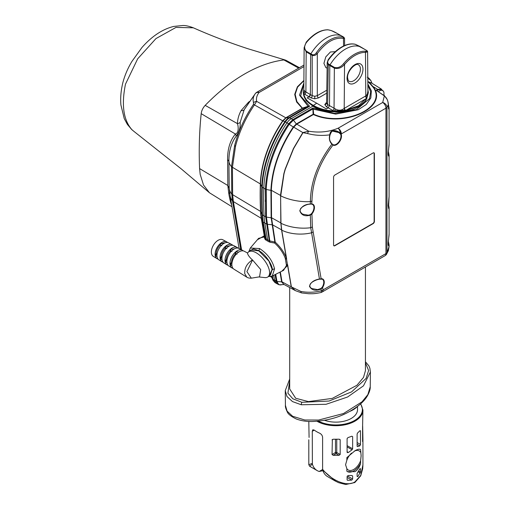 <?xml version="1.0" encoding="UTF-8"?>
<svg xmlns="http://www.w3.org/2000/svg" width="510" height="510" viewBox="0 0 510 510"><rect width="100%" height="100%" fill="white"/><g stroke="black" fill="none" stroke-linecap="round" stroke-linejoin="round"><path stroke-width="0.76" d="M365.44 361.768L368.87 365.848L369.871 368.22L370.4 372.013L363.458 385.847L347.603 397.003L326.049 404.296L301.276 404.761L292.491 401.58L286.983 396.506L285.262 390.609L289.705 378.981M370.241 386.758C370.375 389.219 369.387 392.317 367.283 396.06C363.764 401.988 357.147 407.515 347.444 412.635C337.263 418.028 325.418 420.986 311.897 421.528C306.306 421.604 301.13 420.763 296.361 419.01C291.133 416.479 288.112 414.133 287.302 411.972C285.817 408.867 285.192 406.661 285.421 405.342L287.06 411.098L292.6 416.256L304.757 419.985L318.572 420.055L343.504 413.527L362.004 401.835L367.863 394.612L370.241 386.758L370.4 372.013M367.889 89.575L368.341 92.673L366.601 98.934C364.962 101.707 362.374 104.123 358.83 106.182L346.367 110.619L346.252 110.128L358.581 105.742L366.588 98.086L367.901 91.111M343.606 63.654A32.366 18.685 -60 0 1 354.373 54.328A32.366 18.685 -60 0 1 365.141 51.223C367.678 51.504 367.742 50.994 365.332 49.693L355.438 44.351C351.435 43.388 346.966 44.313 342.025 47.111C337.091 50.012 332.596 54.264 328.548 59.874C327.452 61.474 327.42 62.838 328.465 63.973L334.56 67.46C337.894 68.225 340.909 66.957 343.606 63.654L344.537 64.496C341.426 67.945 338.028 69.156 334.35 68.123L329.798 65.522L329.498 105.659L327.649 104.588L326.591 103.122A1.804 1.473 0 0 1 324.787 104.575L326.61 102.236M344.639 45.537L344.531 38.205L343.453 38.454C334.688 37.045 325.979 42.075 317.309 53.544C315.773 55.341 314.077 55.947 312.209 55.367L310.666 54.474L310.36 94.611L312.209 95.676L314.759 96.288L317.309 95.676A1.804 1.039 -120 0 0 318.584 97.875L314.759 98.787L310.934 97.875L309.085 96.804L307.186 97.901M327.127 68.085L325.909 67.69L323.914 63.393L325.794 56.89L330.429 51.975L335.325 51.676M329.709 40.003C334.643 37.198 339.137 36.293 343.185 37.281C344.288 37.612 344.314 37.485 343.268 36.892L337.174 33.437C333.84 31.422 330.824 30.23 328.128 29.854A32.366 18.685 120 0 0 306.599 42.285C304.062 45.696 303.998 48.673 306.402 51.204L312.42 54.704C313.918 55.035 315.212 54.398 316.302 52.804C320.299 47.169 324.774 42.897 329.709 40.003M368.341 92.673L365.67 100.782L358.83 106.628C348.496 113.8 323.238 113.545 312.904 106.169L306.064 100.527L303.393 93.234L303.82 89.601L303.82 93.725C304.464 98.239 307.575 102.089 313.159 105.283C318.884 108.617 325.731 110.517 333.699 110.976L346.252 110.128L366.263 98.577L366.601 98.934M303.393 92.967L303.852 90.149M346.367 110.619L333.667 111.473C325.609 111.014 318.693 109.095 312.904 105.723C307.256 102.497 304.113 98.602 303.469 94.038L303.393 92.673M378.356 91.723A6.318 3.646 -60 0 1 379.931 90.652A6.318 3.646 -60 0 1 382.685 90.55A6.318 3.646 -60 0 1 383.73 95.351M376.909 90.723A6.318 3.646 -60 0 1 378.375 89.747A6.318 3.646 -60 0 1 381.123 89.652L382.685 90.55M317.054 421.305A27.062 15.625 180 0 0 355.005 421.126A27.062 15.625 180 0 0 362.929 410.072L362.584 426.895L362.584 441.552L362.929 439.773L362.661 426.003M357.115 444.267L359.862 445.88L357.536 446.626L357.115 446.231L357.115 434.048L357.663 432.888L360.079 430.618L360.487 430.861L360.079 430.618M360.073 430.631L360.487 430.861L360.487 444.497L357.115 442.521M359.862 445.88L360.487 444.497M357.115 446.231L357.536 446.626L357.127 446.384M357.115 476.436L357.771 476.652L360.487 472.05L360.487 468.767L359.862 468.862L357.115 473.42L357.115 476.436L357.771 476.652L357.115 476.257M360.066 468.537L360.487 468.767L359.862 468.862M360.232 449.425A12.807 7.395 -60 0 1 360.602 449.673L360.283 449.45M347.45 471.622L346.857 471.24L346.857 468.645A11.003 6.356 120 0 0 348.228 469.99A11.003 6.356 120 0 0 360.602 460.708L361.131 455.742L360.602 449.673C359.575 448.8 357.708 449.151 355.005 450.732L346.857 457.604L346.857 460.205A11.003 6.356 120 0 1 351.543 453.09M360.602 460.708L360.602 463.303A12.807 7.395 -60 0 1 347.393 471.591M347.495 471.648L355.005 471.654C357.701 469.914 359.569 467.128 360.602 463.303M335.746 481.312L322.715 470.099L322.607 469.334C332.036 481.096 347.546 487.069 355.005 481.816L360.761 475.409L362.929 464.75L362.929 439.773M360.602 452.268A11.003 6.356 120 0 0 359.231 450.923A11.003 6.356 120 0 0 354.233 451.197M346.857 468.645L345.57 464.731L346.857 460.205M324.596 420.304A21.649 12.501 0 0 0 351.141 418.493A21.649 12.501 0 0 0 357.516 409.632L357.516 406.381M357.357 406.508A24.078 13.904 180 0 1 353.149 409.779A24.078 13.904 180 0 1 349.777 411.398M289.705 380.702L287.895 393.159L292.836 398.788L301.888 402.294L329.046 401.038L351.568 391.897L366.123 378.401L368.596 370.515L365.44 362.75M382.168 90.251L381.378 89.505L377.948 89.849L377.7 89.409L381.372 89.084L371.478 82.971L369.546 82.62L373.773 87.51C388.339 107.961 343.268 128.067 313.414 114.533A0.905 0.523 60 0 1 313.108 114.259L312.84 108.063L334.292 113.36L356.42 109.669L369.527 98.615L370.655 91.775L367.857 85.062M311.814 288.52L317.596 289.635L320.898 288.52L322.199 287.238L322.62 287.506L321.141 288.928C315.735 291.261 311.846 290.413 309.493 286.378C310.501 282.47 313.822 280.022 319.458 279.027L310.737 227.715L310.329 215.15C304.872 216.705 301.365 215.239 299.797 210.738C301.372 206.563 304.884 204.312 310.329 203.994L310.367 201.597C310.737 181.828 317.915 162.677 331.895 144.145C329.492 141.621 328.797 138.522 329.804 134.838C322.294 135.889 314.868 135.456 307.524 133.543L302.985 132.664L293.575 148.665L285.281 169.314L284 173.853L280.742 195.853A28.866 12.514 8.7 0 0 310.367 201.597M302.647 214.143L308.359 215.214L310.131 214.71L311.54 213.658L311.916 213.99L312.349 226.982L313.153 231.903L311.584 232.802M339.877 133.276L340.374 132.9L341.164 134.194A7.057 4.074 -60 0 1 341.496 136.062A7.057 4.074 -60 0 1 338.411 143.163A7.057 4.074 -60 0 1 332.973 145.05L332.903 144.591A6.694 3.863 120 0 0 336.256 144.266A6.694 3.863 120 0 0 340.986 136.062A6.694 3.863 120 0 0 340.674 134.289L338.838 132.568L332.284 131.076M248.823 251.742L250.302 248.026L259.59 248.548C267.469 253.712 272.455 260.476 274.552 268.834L272.251 276.044L268.26 276.624M269.414 275.719L272.27 268.929C271.792 263.389 264.358 253.33 258.774 250.665L253.502 248.899L249.938 250.863M388.352 203.49L389.085 207.538L388.193 206.065L389.085 196.35L388.55 208.367L388.263 204.472M322.199 287.238A6.694 3.863 120 0 0 323.767 282.272A6.694 3.863 120 0 0 322.358 279.193L319.375 279.174L321.128 278.734L316.002 279.996M388.524 245.916L388.263 242.04M388.524 156.054L388.263 152.178M388.524 108.91L388.263 105.034M331.933 143.801L332.903 144.591L331.933 143.801C329.626 141.391 328.937 138.439 329.874 134.94L330.027 134.978C331.194 131.962 332.259 130.656 333.234 131.044C333.444 130.738 338.946 132.23 338.838 132.568M272.251 276.044L283.605 270.313L286.467 265.404L285.249 258.245C283.095 252.635 279.55 247.567 274.616 243.047L269.962 242.218L267.246 240.886L267.654 239.827L264.798 223.061A75.346 43.503 -60 0 1 264.033 215.838A397.978 229.774 -60 0 1 263.657 199.27A397.978 229.774 -60 0 1 263.823 188.196A83.895 48.437 -60 0 1 286.983 122.808A9.926 5.731 -60 0 1 291.255 118.664L312.904 106.169M267.246 240.886L265.143 239.439L264.059 236.959A0.905 0.784 152.4 0 0 264.48 236.06L265.678 238.578L269.28 240.803L265.653 216.858L265.429 189.102C266.456 167.172 274.144 145.42 288.501 123.853L292.836 119.614A1.804 1.039 60 0 1 293.454 120.162L296.335 123.949L313.108 114.259A0.905 0.453 -7.1 0 0 313.669 114.221C343.179 127.596 387.753 107.731 373.345 87.497L368.583 82.046L367.831 81.785M268.815 241.823A0.905 0.446 -57 0 0 269.28 240.803L274.858 242.052A0.905 0.606 170.3 0 1 275.247 242.167C280.385 246.878 284.083 252.163 286.339 258.028L281.577 230.08L280.806 222.889L280.621 194.38L283.84 173.763L285.122 169.224L293.416 148.569L302.825 132.568L308.754 131.21C319.215 132.944 329.001 131.943 338.111 128.214L382.685 102.478L384.355 95.912L376.737 90.608M293.613 127.239C279.69 148.238 272.257 169.256 271.326 190.294L271.543 217.853L275.247 242.167L274.616 243.047L274.858 242.052L271.148 217.732L270.931 190.16C271.926 169.008 279.372 147.964 293.256 127.016L296.335 123.949L296.648 124.223L293.613 127.239L289.215 124.312C274.909 145.892 267.246 167.573 266.22 189.363L266.437 217.101L269.962 242.218M280.328 271.964L282.043 282.017L281.622 281.769L279.984 272.142M365.44 267.01L365.44 370.681L363.502 377.419L356.943 385.273L332.265 398.406L308.403 401.593L295.679 398.253L289.705 388.996L289.705 287.544M303.883 80.714L297.572 87.133L295.156 94.325L296.884 101.541L302.558 108.369A0.905 0.523 60 0 1 302.251 108.292L296.59 101.943L294.716 94.407L297.368 86.827L303.89 80.414M247.611 253.036L244.258 251.239A10.347 5.973 -60 0 0 235.735 254.796A10.347 5.973 -60 0 0 231.98 265.901A10.347 5.973 -60 0 0 233.911 269.159L246.853 277.198L244.768 273.742C244.354 268.101 246.923 263.485 252.482 259.902L252.118 259.698C249.231 256.887 247.701 254.719 247.535 253.19A15.784 7.363 51.9 0 1 248.523 251.972A15.784 7.363 51.9 0 1 256.3 252.845A15.784 7.363 51.9 0 1 267.591 265.442A15.784 7.363 51.9 0 1 268.005 276.822L270.593 274.794L272.13 269.446L268.885 261.043L258.812 250.875L259.59 248.548M303.992 66.561L259.048 92.508C256.842 95.376 256.039 98.322 256.632 101.35L254.433 104.907C245.61 117.976 239.311 131.733 235.537 146.179L232.426 167.28L260.329 183.944A81.052 46.799 -60 0 1 282.68 120.813L285.759 117.81L302.251 108.292A0.905 0.606 -52 0 0 302.615 108.043L308.104 106.284L308.072 106.628L302.558 108.369L286.065 117.893L282.935 120.94A81.173 46.869 120 0 0 260.553 184.167L261.821 186.819A83.614 48.278 -60 0 1 284.905 121.648A9.645 5.565 -60 0 1 289.055 117.625L289.055 117.625A1.804 1.039 60 0 1 289.674 117.784L292.836 119.614A1.804 1.039 60 0 1 293.454 120.162L312.598 109.108A0.905 0.472 -2.7 0 0 313.185 109.102L313.669 114.221A0.905 0.402 -68 0 1 313.414 114.533L296.648 124.223M231.878 263.982L230.641 263.224A9.371 5.412 120 0 0 230.743 264.269A9.371 5.412 120 0 0 230.979 265.2L231.961 265.806M226.905 260.929L225.669 260.17A9.186 5.304 120 0 0 225.771 261.216A9.186 5.304 120 0 0 226.006 262.153L226.988 262.752M221.939 257.881L220.702 257.123A8.995 5.196 120 0 0 220.798 258.168A8.995 5.196 120 0 0 221.04 259.099L222.022 259.705M216.973 254.834L215.73 254.069A8.804 5.087 120 0 0 215.826 255.121A8.804 5.087 120 0 0 216.068 256.052L217.05 256.651M252.482 259.902L260.712 269.548L259.552 276.828L251.328 278.167C249.396 278.224 247.905 277.899 246.853 277.198L246.853 277.198M268.005 276.822A15.784 7.363 51.9 0 1 264.728 277.587L258.972 276.962M218.05 259.086A9.709 5.604 -60 0 1 217.011 258.666L213.256 256.332A9.569 5.521 -60 0 1 211.471 253.323A9.569 5.521 -60 0 1 214.946 243.053A9.569 5.521 -60 0 1 222.825 239.77L226.72 241.855A9.709 5.604 -60 0 1 227.6 242.537M217.011 258.666A9.709 5.604 -60 0 1 215.201 255.612A9.709 5.604 -60 0 1 218.72 245.189A9.709 5.604 -60 0 1 226.72 241.855M233.064 268.419A10.277 5.935 -60 0 1 232.037 267.992L228.907 266.048A10.155 5.865 -60 0 1 227.007 262.854A10.155 5.865 -60 0 1 230.692 251.946A10.155 5.865 -60 0 1 239.062 248.459L242.307 250.2A10.277 5.935 -60 0 1 243.194 250.875M232.037 267.992A10.277 5.935 -60 0 1 230.112 264.76A10.277 5.935 -60 0 1 233.841 253.725A10.277 5.935 -60 0 1 242.307 250.2M228.059 265.308A10.085 5.827 -60 0 1 227.026 264.881L223.896 262.943A9.97 5.757 -60 0 1 222.035 259.8A9.97 5.757 -60 0 1 225.656 249.103A9.97 5.757 -60 0 1 233.867 245.68L237.112 247.414A10.085 5.827 -60 0 1 237.998 248.096M227.026 264.881A10.085 5.827 -60 0 1 225.139 261.706A10.085 5.827 -60 0 1 228.805 250.882A10.085 5.827 -60 0 1 237.112 247.414M223.055 262.197A9.9 5.712 -60 0 1 222.022 261.777L218.892 259.832A9.779 5.648 -60 0 1 217.062 256.753A9.779 5.648 -60 0 1 220.613 246.253A9.779 5.648 -60 0 1 228.671 242.894L231.916 244.634A9.9 5.712 -60 0 1 232.796 245.316M222.022 261.777A9.9 5.712 -60 0 1 220.173 258.659A9.9 5.712 -60 0 1 223.762 248.032A9.9 5.712 -60 0 1 231.916 244.634M258.812 250.875L251.111 249.945L248.523 251.972M132.434 130.146L134.168 131.58L131.758 129.597L127.392 124.434L124.255 118.626L120.915 105.003C120.29 97.914 120.94 90.455 122.865 82.614C124.778 75.333 127.8 68.276 131.911 61.442L141.978 47.468C151.98 36.153 162.582 29.134 173.789 26.418L182.911 25.5C185.614 25.424 189.095 26.195 193.347 27.808L175.988 27.412L155.971 38.569L137.668 58.835L125.485 84.15C121.342 104.626 123.375 119.678 131.599 129.31L132.434 130.146A9.926 8.032 132.8 0 1 131.758 129.597M231.98 206.754L209.489 192.786L203.528 185.041L200.188 174.401L199.588 168.581C198.804 149.972 199.333 131.663 201.189 113.66C201.571 110.6 202.903 107.839 205.186 105.366C217.936 92.272 231.043 81.829 244.519 74.046C257.996 66.268 271.11 61.57 283.86 59.95L285.983 60.307L299.408 67.683M231.648 204.81L231.126 203.7C230.22 201.144 229.385 197.389 228.62 192.436L227.823 185.493L227.6 159.573C227.492 149.035 230.093 140.518 235.41 134.034C239.024 133.053 238.425 126.25 237.424 123.611C237.603 119.091 238.833 114.737 241.122 110.542L248.446 102.28A152.547 88.071 -60 0 1 249.524 101.42M252.571 259.947L246.916 271.613L251.322 278.167M238.348 252.342L237.054 251.628A9.371 5.412 120 0 0 235.167 253.1L235.327 254.031A8.122 4.686 120 0 0 231.527 262.529L230.641 263.224M239.209 251.793A8.122 4.686 120 0 0 238.004 252.15M235.327 254.031L236.034 254.439M235.167 253.1L237.073 254.152M231.999 262.803L231.527 262.529M233.268 249.537L231.973 248.816A9.186 5.304 120 0 0 230.087 250.295L230.227 251.086A8.122 4.686 120 0 0 226.421 259.584L225.669 260.17M234.466 248.803A8.122 4.686 120 0 0 232.77 249.262M228.187 246.725L226.893 246.011A8.995 5.196 120 0 0 225.012 247.49L226.912 248.542M230.227 251.086L231.036 251.551M230.087 250.295L231.993 251.347M227.007 259.921L226.421 259.584M223.106 243.92L221.812 243.206A8.804 5.087 120 0 0 219.931 244.685L221.028 245.775M219.931 244.685L221.837 245.737M217.037 254.165L216.214 253.693L215.73 254.069M220.02 245.195A8.122 4.686 120 0 0 216.214 253.693M224.91 242.919A8.122 4.686 120 0 0 222.322 243.487M225.012 247.49L225.12 248.14L226.032 248.663M222.022 257.04L221.321 256.638L220.702 257.123M225.12 248.14A8.122 4.686 120 0 0 221.321 256.638M229.698 245.845A8.122 4.686 120 0 0 227.543 246.375M303.858 83.952L300.645 95.995L309.621 106.265L308.072 106.628M275.725 274.284L276.962 281.52L278.568 284.331L279.537 284.803A1.804 1.46 106.5 0 1 279.053 284.758A1.804 1.46 106.5 0 1 278.823 284.663L276.433 283.439L274.546 280.296L273.698 275.311M231.527 166.521L234.625 145.503C238.393 131.115 244.666 117.408 253.451 104.384L253.54 102.669C252.616 99.45 253.228 96.403 255.376 93.528L244.194 109.727L240.178 122.323C240.484 127.666 239.145 132.294 236.175 136.202C231.221 142.927 228.805 151.298 228.913 161.313L229.194 188.235A28.866 14.739 6.7 0 0 231.75 194.093L231.527 166.521A4.692 2.627 -178.2 0 0 232.426 167.28L232.636 194.673L233.363 201.558L241.581 249.811M271.69 277.166L271.263 276.426M282.706 120.774L285.415 121.909A9.881 5.706 120 0 1 289.674 117.784L309.621 106.265L308.104 106.284L299.504 95.121L303.864 83.073M227.836 185.563L229.194 188.228L230.112 195.783A28.866 16.957 0.9 0 0 232.496 200.934L231.75 194.093L232.643 194.877M240.739 249.358L232.496 200.934L233.395 201.737M244.883 108.573L244.194 109.727A4.692 2.716 28.4 0 1 241.122 110.542M304.005 65.031L256.76 92.31A4.692 2.709 -120 0 1 259.048 92.508A4.692 3.576 -145.1 0 0 255.376 93.528A4.692 0.797 -143 0 0 255.357 93.547L244.551 109.114M248.797 102.459A4.692 2.136 51.2 0 1 248.446 102.28M240.178 122.323A4.692 2.983 1.7 0 1 237.424 123.611L205.186 105.366M231.126 203.7A4.692 4.258 157.6 0 1 231.514 204.006M236.175 136.202A4.692 3.532 45.8 0 0 235.41 134.034L201.189 113.66M228.62 192.436L229.761 193.679M286.097 117.874A0.905 0.523 60 0 1 285.791 117.791L256.632 101.35A4.692 3.819 164 0 0 253.54 102.669M272.41 275.961L272.99 279.359L274.871 282.489L276.433 283.439M271.518 276.745L272.882 280.092L272.072 276.127M257.34 239.808L264.256 235.818A0.905 0.714 101.5 0 1 264.059 236.959L258.589 238.348M265.761 240.063A0.905 0.587 116.5 0 0 266.112 238.973L263.243 222.13L266.411 223.96A1.804 1.211 -9.7 0 0 267.195 224.183M265.143 239.439A0.905 0.695 156.2 0 0 265.678 238.578L262.797 221.64A75.066 43.337 -60 0 1 262.032 214.442A1.804 1.096 -2.6 0 0 262.478 214.908A75.308 43.477 120 0 0 263.243 222.13A1.804 1.211 -9.7 0 1 262.797 221.64L261.502 218.586L264.48 236.06A0.905 0.606 170.3 0 0 264.256 235.818L261.279 218.337A72.503 41.858 -60 0 1 260.546 211.389A395.135 228.136 -60 0 1 260.329 183.944A0.905 0.504 1.6 0 1 260.553 184.167A395.256 228.206 120 0 0 260.769 211.618L262.032 214.442A397.698 229.615 -60 0 1 261.821 186.819A1.804 1.007 1.6 0 0 262.261 187.272A397.94 229.749 120 0 0 262.478 214.908L265.646 216.737A1.804 1.096 -2.6 0 0 266.43 216.98M308.148 106.278L289.055 117.625L286.065 117.893A0.905 0.51 60.2 0 1 285.759 117.81M285.249 258.245A0.905 0.465 -20 0 1 286.339 258.028L287.608 265.5A0.905 0.708 4.8 0 0 286.467 265.404M281.577 230.08L281.737 230.176A28.866 16.371 -0.9 0 0 311.559 232.809M283.866 284.389L281.654 281.915L276.184 281.316L275.043 274.635M282.043 282.017L283.554 284.223M388.55 108.93L388.263 104.958C388.161 100.846 386.861 97.824 384.355 95.912L384.623 96.084M376.826 90.774L376.119 90.321L376.826 90.774L376.119 90.321L377.7 89.409L373.199 86.623A0.905 0.676 145.6 0 1 372.753 86.611L367.939 81.568L371.79 83.162M383.851 94.809L384.534 95.886M388.276 103.804L389.085 108.101L388.263 104.958L386.975 107.291A4.692 3.532 -145.2 0 0 382.685 102.478A4.692 2.709 -120 0 1 385.942 108.19L340.674 134.289M302.679 214.162C300.403 212.504 299.638 210.904 300.384 209.368C300.173 207.831 306.453 203.904 310.201 204.159L311.916 203.955A7.057 4.074 -60 0 1 314.447 207.506A7.057 4.074 -60 0 1 311.916 213.99L310.329 215.15L310.131 214.71M339.768 133.186L340.144 132.957C336.772 130.069 330.097 128.953 329.804 134.838L330.027 134.978C329.205 138.586 329.275 140.658 331.972 143.82L332.973 145.05C319.343 163.104 312.343 181.758 311.967 201.016L311.635 204.166L312.534 204.433A6.694 3.863 120 0 0 311.718 204.159M311.967 201.016L310.373 201.59M381.378 89.505L382.564 90.71M286.505 264.671A0.905 0.689 1.6 0 1 287.621 264.715L291.401 286.913L300.945 291.459A4.692 1.345 -78.9 0 0 301.614 292.931L295.462 290.662L291.242 286.83L287.608 265.5L281.775 271.237M389.085 196.35L389.085 155.244L388.352 151.17L389.085 155.238L388.193 153.771L389.085 144.056L389.085 108.101L388.269 103.753M389.085 246.508L388.403 250.601L386.452 254.388A4.692 3.57 -144.7 0 0 386.975 252.692L389.085 246.508L389.085 245.106L388.193 243.627L389.085 233.918L389.085 207.538L388.352 203.465M388.352 241.058L389.085 245.106M333.572 245.01A1.804 1.039 120 0 0 333.948 245.833A1.804 1.039 120 0 0 334.847 245.743L373.122 223.648A1.804 1.039 120 0 0 374.397 221.442L374.397 153.676A1.804 1.039 120 0 0 374.021 152.847A1.804 1.039 120 0 0 373.122 152.936L334.847 175.032A1.804 1.039 120 0 0 333.572 177.244L333.572 245.01M280.583 195.763L280.978 223.259L281.737 230.176L286.645 258.978A0.905 0.504 -18.4 0 0 285.568 259.169M300.945 291.459C307.81 292.702 314.644 292.472 321.459 290.77L320.898 288.52M280.991 223.278A28.866 14.159 5 0 0 310.737 227.715L312.349 226.982M340.374 132.9A4.692 0.803 37 0 1 341.368 133.926A4.692 2.709 -120 0 0 338.111 128.214A4.692 2.021 -109.4 0 1 340.374 132.9M307.524 133.543A4.692 1.575 -74.1 0 1 308.754 131.21L296.782 124.14A0.905 0.523 60 0 1 296.476 123.866M313.153 231.903L321.128 278.734A7.057 4.074 -60 0 1 324.271 282.272A7.057 4.074 -60 0 1 322.62 287.506L323.034 289.909A4.692 3.143 170.3 0 1 321.459 290.77A4.692 1.403 -103.3 0 1 320.796 292.561A4.692 4.692 0 0 0 322.059 292.058A4.692 2.709 -120 0 0 323.034 289.909L385.942 253.591L385.942 108.19A4.692 2.709 180 0 0 386.975 107.291L386.975 252.692A4.692 2.709 180 0 1 385.942 253.591A4.692 2.709 -120 0 1 384.967 255.739A4.692 4.692 0 0 0 386.452 254.388M278.568 284.331A1.804 1.473 125.6 0 1 277.822 284.178L276.184 281.316M367.799 77.737L368.864 78.157L367.296 77.208M367.844 84.003L371.369 90.844L370.821 97.945L366.269 104.486L358.23 109.739L335.688 114.119L313.197 109.14A0.905 0.465 -4.1 0 1 312.604 109.159M292.721 119.684L293.346 120.226L289.215 124.312L288.501 123.853M278.154 284.382L279.053 284.758A1.804 1.46 106.5 0 0 279.537 284.803L284.102 284.516M372.007 83.296L370.827 80.497L367.806 78.234M310.131 204.121L308.359 204.293M311.859 288.545C310.239 287.71 309.595 286.505 309.933 284.924C310.545 282.049 317.016 279.442 319.375 279.174L319.298 279.129M292.836 119.614L312.84 108.063L313.185 109.102M369.157 82.461L368.583 82.046L369.533 82.805L369.285 82.346A0.905 0.657 -97.8 0 0 369.546 82.62A0.905 0.669 131.2 0 1 369.221 82.518M373.773 87.51A0.905 0.682 148.8 0 1 373.345 87.497L372.753 86.611M333.827 245.743A1.804 1.039 120 0 0 334.592 245.597L372.867 223.501A1.804 1.039 120 0 0 374.142 221.289L374.142 153.529A1.804 1.039 120 0 0 373.887 152.79M352.633 448.813L352.633 436.63L351.906 436.216L352.633 436.63L351.906 436.216L347.96 437.618L347.1 438.594L347.1 452.223L348.381 452.504L352.085 449.775L352.633 448.813L347.1 445.632M348.381 452.504L347.1 451.732M347.1 452.223L347.348 452.67M347.1 477.424L351.766 480.12L352.633 479.024L352.633 476.008L351.862 475.575M352.085 475.537L348.381 475.492L347.1 476.499L347.1 479.776L347.61 480.312L351.766 480.12M347.1 479.776L347.61 480.312L347.176 480.05M335.484 439.308L335.484 452.504A0.905 0.523 60 0 0 336.115 453.607L339.054 455.309L340.183 454.486L336.753 452.504A0.905 0.523 0 0 0 335.484 452.504L332.042 454.493L333.17 455.309L336.115 453.607A0.905 0.51 120 0 0 336.753 452.504L336.753 439.295M339.035 439.186L340.183 439.824L339.851 439.333M340.183 454.486L340.183 439.824L339.054 439.186L333.17 439.244L332.042 439.9L333.177 439.244M332.367 439.41L332.042 454.493M339.054 455.309L333.17 455.309M308.805 421.451L309.079 437.459M312.273 431.281L312.828 429.745L314.294 430.115L312.273 431.281L312.381 464.132L309.704 466.293L308.805 464.725L312.273 463.367M314.294 430.115A27.062 15.625 180 0 0 319.528 433.137C321.338 434.036 322.365 435.406 322.607 437.248L322.607 469.334M312.381 464.132A27.062 15.625 120 0 0 317.169 470.596A27.062 15.625 120 0 0 319.222 471.469L322.919 470.704M322.715 470.099A27.062 15.625 120 0 0 327.503 476.563L334.968 480.873M319.222 471.469L322.613 469.506M333.667 111.473L333.699 110.976L328.223 107.827L326.298 108.936L316.729 103.218L312.904 105.723M316.729 103.218L307.16 97.888L309.085 96.779L303.82 93.725L303.469 94.038M328.223 107.827L329.498 105.627L335.255 108.879C338.455 110.766 341.439 110.606 344.205 108.394L344.441 108.254A1.804 1.039 -120 0 0 345.461 110.287L345.512 110.746M344.441 108.254L365.804 95.931L367.92 93.604L367.602 51.803L365.472 52.409A31.461 18.162 120 0 0 344.537 64.496L344.205 108.394A1.804 1.001 -121.9 0 0 345.2 110.332L345.244 110.772M337.218 33.462A0.905 0.516 119.4 0 0 337.199 33.45L341.745 36.012A0.905 0.523 -60 0 0 341.725 36A32.474 18.749 120 0 0 326.298 38.033A32.474 18.749 120 0 0 310.87 53.811A0.905 0.523 -60 0 0 310.666 54.474L306.191 51.867L304.132 47.679L303.813 89.881L304.935 91.373L310.36 94.579L309.085 96.779M365.332 49.693A0.905 0.523 -59.4 0 1 365.358 49.712L360.889 47.06A0.905 0.523 -59.4 0 1 360.889 47.06A0.905 0.523 -59.4 0 0 360.863 47.047A32.474 18.749 120 0 0 345.436 49.081A32.474 18.749 120 0 0 330.008 64.859A0.905 0.516 -60.2 0 0 329.798 65.522L328.255 64.63L327.21 62.551L328.185 59.734C332.188 54.181 336.651 49.961 341.579 47.067C346.532 44.23 351.103 43.305 355.285 44.287L355.285 44.287A0.905 0.727 104.3 0 1 355.438 44.351M309.085 96.804A1.804 1.039 120 0 0 310.36 94.611M303.424 93.553L303.718 93.273A1.804 1.262 131.6 0 0 304.935 91.373M335.255 108.879A1.804 0.771 -69.1 0 1 334.452 111.014L334.471 111.473M365.568 96.058A1.804 1.039 -120 0 0 366.588 98.086L366.875 98.411M365.141 51.223A0.905 0.708 92.2 0 1 365.472 52.409L365.804 95.931A1.804 1.084 -118 0 0 366.69 97.92L366.958 98.232M367.908 91.653A1.804 1.23 133.2 0 0 368.016 91.634L368.341 92.616M316.302 52.804L317.309 53.544L317.309 95.676L326.789 90.206M306.268 42.4L306.599 42.285M343.185 37.281A0.905 0.727 104.5 0 1 343.453 38.454L343.568 46.021M304.132 47.679L306.21 42.19C313.312 33.953 320.529 29.816 327.873 29.778L327.873 29.778A0.905 0.708 92.2 0 1 328.128 29.854M355.107 44.268A0.905 0.727 104.3 0 1 355.285 44.287L359.34 46.168A0.905 0.523 120 0 0 359.32 46.155L360.882 47.06M368.316 91.915L367.914 91.22M360.423 69.169A9.448 5.457 120 0 0 358.434 64.827C356.331 62.239 346.991 70.852 347.578 77.616C348.069 80.344 348.54 81.536 348.987 81.192A9.448 5.457 120 0 0 356.28 78.699A9.448 5.457 120 0 0 360.423 69.169M347.049 78.349A11.252 6.496 -60 0 1 355.005 64.566A11.252 6.496 -60 0 1 362.961 69.162A11.252 6.496 -60 0 1 355.005 82.945A11.252 6.496 -60 0 1 347.049 78.349M328.198 107.839L326.374 106.788A1.804 1.039 120 0 0 327.649 104.588L328.255 64.63A0.905 0.523 -60 0 1 328.465 63.973M326.374 106.788L324.787 104.575M314.759 96.288L314.759 98.787M318.45 421.177A26.52 15.313 0 0 0 354.622 420.463A26.52 15.313 0 0 0 360.493 403.945M287.302 411.972A2.709 2.085 -31.3 0 1 287.06 411.098M301.888 402.294A1.804 0.497 101.8 0 0 301.276 404.761M311.54 213.658A6.694 3.863 120 0 0 313.943 207.513A6.694 3.863 120 0 0 312.534 204.433M274.552 268.834A1.804 1.211 170.3 0 1 272.27 268.929M280.806 222.889L271.537 217.732A0.905 0.548 -2.6 0 0 271.141 217.611M282.011 281.877A0.905 0.599 -10.9 0 0 281.622 281.769M283.86 59.95L298.669 68.111M199.588 168.581L227.823 185.493M289.304 124.191L285.415 121.909A83.857 48.412 120 0 0 262.261 187.272L265.429 189.102A1.804 1.007 1.6 0 0 266.22 189.363M271.479 276.363L272.544 278.874A1.804 1.211 170.3 0 0 272.99 279.359L276.943 281.412M282.935 120.94L254.433 104.907A4.692 0.484 -145.8 0 0 253.451 104.384M231.738 193.896A4.692 2.843 177.4 0 0 232.636 194.673L260.546 211.389A0.905 0.548 -2.6 0 1 260.769 211.618A72.624 41.928 120 0 0 261.502 218.586A0.905 0.606 -9.7 0 0 261.279 218.337L233.363 201.558A4.692 3.143 170.3 0 1 232.464 200.755M227.6 159.573L228.913 161.313A28.866 13.094 10.4 0 0 231.521 166.732L232.42 167.484M235.537 146.179A4.692 1.67 -165.6 0 1 234.625 145.503M235.473 146.402A4.692 1.683 -165.7 0 1 234.568 145.726M281.711 229.914A4.692 3.143 -9.7 0 1 281.545 229.825L272.27 224.687A0.905 0.606 -9.7 0 0 271.881 224.572M291.401 286.913A4.692 3.143 -9.7 0 1 291.242 286.83L282.005 281.832A0.905 0.606 -9.7 0 0 281.616 281.724M272.289 224.795L267.214 224.292A1.804 1.211 -9.6 0 1 266.43 224.069M271.543 217.853L266.437 217.101A1.804 1.09 -2.9 0 1 265.653 216.858M271.32 190.415L266.214 189.49A1.804 1.007 1.6 0 1 265.429 189.223M280.755 195.547A4.692 2.55 -179.6 0 1 280.589 195.464L271.326 190.294A0.905 0.504 1.6 0 0 270.931 190.16M302.985 132.664A4.692 0.516 -146.2 0 0 302.825 132.568L293.32 126.926M377.948 89.849L376.839 90.487M322.358 279.193A6.694 3.863 120 0 0 321.026 278.894M265.5 213.052A1.804 1.084 -2 0 0 266.284 213.301M265.27 201.291A1.804 1.045 -0.2 0 0 266.061 201.546M265.27 200.169A1.804 1.039 -0 0 0 266.054 200.424M280.94 284.937A1.804 1.364 84.3 0 0 280.997 284.931A1.804 1.364 84.3 0 0 281.035 284.931A1.804 1.364 84.3 0 1 280.997 284.931L279.053 284.758A1.804 1.46 106.5 0 1 278.823 284.663M347.1 446.907L352.085 449.775M352.633 479.024L347.323 475.945M360.487 472.05L358.638 470.985M358.065 471.763L360.251 473.012M310.934 97.875A1.804 1.039 -60 0 0 312.209 95.676L312.209 55.367A0.905 0.523 120 0 1 312.42 54.704M332.762 110.491A1.804 1.014 -59.6 0 0 334.05 108.298L334.35 68.123A0.905 0.516 119.8 0 1 334.56 67.46M306.402 51.204A0.905 0.529 -59.8 0 0 306.191 51.867L305.892 92.049A1.804 1.071 119.6 0 1 304.629 94.248M326.744 93.164L318.584 97.875M327.873 29.778L331.219 30.543L337.199 33.45A0.905 0.516 119.4 0 0 337.174 33.437M341.745 36.012A0.905 0.523 -60 0 1 341.751 36.012A0.905 0.523 -60 0 1 341.77 36.025L344.531 38.205M367.602 51.803C367.678 51.217 366.926 50.515 365.358 49.712A0.905 0.523 -59.4 0 1 365.383 49.725M362.929 410.072L360.704 403.754M285.37 60.052L247.79 48.699C228.62 42.406 210.471 35.439 193.347 27.808L193.347 27.808M134.168 131.58L181.343 168.969L209.489 192.786M270.478 276.605L271.785 277.402M239.088 248.472L230.099 195.706M256.76 92.31A4.692 4.692 0 0 0 255.357 93.547M250.302 248.026L258.595 238.342M272.882 280.092L274.871 282.489M272.149 269.592L272.646 269.898M388.276 104.939C388.48 103.881 388.142 102.108 387.262 99.609L384.553 95.899L376.737 90.64M384.623 95.944L383.864 94.739M295.462 290.662L283.528 284.204M322.059 292.058L384.967 255.739M301.614 292.931L308.824 293.734C312.655 293.677 313.586 294.021 320.796 292.561M388.352 241.026L389.085 245.1M388.55 245.928L388.295 245.049C387.791 243.13 389.213 235.728 389.085 233.918M388.55 156.066L388.295 155.187C387.791 153.268 389.213 145.866 389.085 144.056M382.659 90.825L381.372 89.084M368.864 78.157L370.827 80.497M285.421 405.342L285.262 390.609M362.916 465.624L362.686 468.754L360.71 475.824L354.813 482.536L345.729 484.5L338.583 482.677L334.987 480.885M317.169 470.596L309.704 466.293M308.805 464.725L308.805 439.773M327.21 62.564L326.598 103.103M303.82 89.562L303.393 92.603"/></g></svg>
